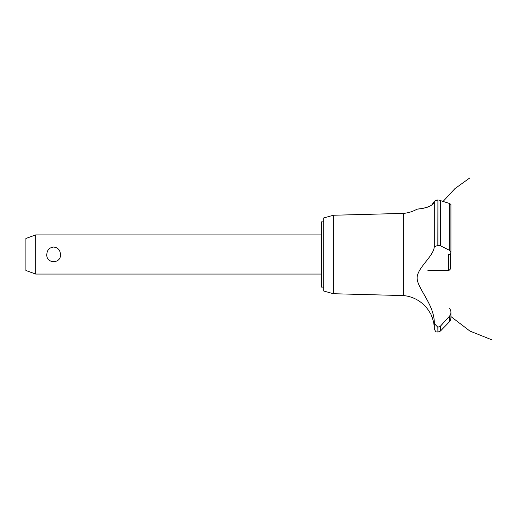 <?xml version="1.0" encoding="UTF-8"?>
<svg xmlns="http://www.w3.org/2000/svg" width="518" height="518" viewBox="0 0 518 518"><rect width="100%" height="100%" fill="white"/><g stroke="black" fill="none" stroke-linecap="round" stroke-linejoin="round"><path stroke-width="0.78" d="M323.711 287.101L321.432 287.101L321.432 221.866L323.711 221.866M35.684 234.913L35.684 274.054L25.9 270.493L25.9 238.474L35.684 234.913L321.432 234.913M46.814 254.48C47.086 250.045 49.365 247.565 53.645 247.041C57.925 247.565 60.205 250.045 60.477 254.48C61.228 264.018 46.057 264.018 46.814 254.48M333.359 215.248L333.359 293.719L323.711 291.019L323.711 217.948L333.359 215.248L403.632 213.384L403.632 295.584A33.916 33.916 0 0 1 430.555 313.85C431.047 313.584 434.324 323.731 433.819 323.633A33.916 33.916 0 0 1 434.291 328.529L434.291 323.51L437.846 327.266L440.449 326.139L442.773 323.633M433.495 321.885L433.301 321.018M432.575 318.479L432.349 317.806M432.232 317.502L432.096 317.145M431.863 316.556L431.216 315.112M417.178 277.7L417.171 278.192M429.959 305.471L430.529 306.798M403.632 213.384A33.916 33.916 0 0 0 416.971 209.207L417.489 209.142M417.884 209.091L419.269 208.903M422.086 208.443L422.682 208.327M431.837 205.011L434.291 201.269C433.877 207.841 416.886 209.162 417.016 209.201C415.527 208.877 432.394 209.058 434.291 201.269L437.846 200.006L436.629 200.09M435.107 200.479L435.832 200.239M434.291 201.269L434.291 246.872L437.846 245.357L440.449 245.797L449.637 250.382L450.932 252.298L450.932 204.493L449.637 203.529L438.752 200.045M439.73 200.194L440.274 200.336M450.925 252.441L449.592 254.48M450.511 320.163L449.637 321.477L450.925 318.285M450.887 318.842L450.731 319.567M447.656 323.633L449.637 321.477L449.637 315.98L440.449 326.139L440.449 331.028L447.656 323.633M449.637 308.573C451.359 311.053 451.359 313.526 449.637 315.98M434.298 323.685C434.842 305.478 417.942 289.173 417.191 278.826C416.116 268.589 433.482 256.824 434.298 246.801M437.911 327.266L437.911 332.116L437.846 327.266M437.911 245.357L437.911 200.006L437.846 245.357M427.771 270.791L448.646 270.791L448.646 254.48M450.278 253.859L450.278 269.159L448.646 270.791M440.449 245.797L440.449 200.395M449.637 250.382L449.637 203.529M321.432 274.054L35.684 274.054M443.155 201.36L454.83 188.707L469.625 178.062M450.932 316.563L469.91 331.067L492.1 339.938L469.917 331.067L450.932 316.563L469.91 331.067L492.1 339.938L469.917 331.067L450.932 316.563L469.91 331.067L492.1 339.938M450.932 318.233L450.932 312.354M437.911 332.116L440.449 331.028M437.846 332.116C436.765 331.416 435.949 333.378 434.291 328.529M333.359 293.719L403.632 295.584"/></g></svg>

